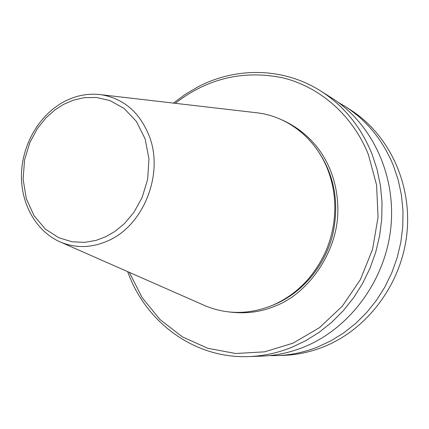 <?xml version="1.0" encoding="UTF-8"?>
<svg xmlns="http://www.w3.org/2000/svg" width="429" height="429" viewBox="0 0 429 429"><rect width="100%" height="100%" fill="white"/><g stroke="black" fill="none" stroke-linecap="round" stroke-linejoin="round"><path stroke-width="0.64" d="M281.74 119.814C317.755 135.902 337.843 170.361 337.859 210.049C338.031 252.375 307.7 293.854 275.391 305.974C261.229 312.022 245.935 314.033 229.52 312.001M202.542 304.611L205.625 305.968C227.129 314.682 249.276 314.527 272.066 305.507C295.597 295.308 313.245 277.788 325.016 252.954C329.885 242.144 332.958 230.834 334.223 219.042C335.923 202.032 333.869 185.832 328.062 170.436C316.194 138.867 288.417 116.827 258.049 112.924L254.703 112.537M175.22 103.309C207.523 78.346 243.334 69.841 282.652 77.805C319.825 86.814 352.713 115.224 368.377 154.59L376.598 185.065L378.046 217.251L372.554 249.356L360.408 279.563L342.326 306.167L319.391 327.735L292.953 343.184L264.516 351.855L235.623 353.501L207.733 348.289L182.153 336.717L160.012 319.535L142.181 297.726L129.311 272.361M127.681 271.648C145.474 322.115 194.214 358.778 248.723 356.574C263.116 356.075 277.273 353.067 291.194 347.56L305.448 340.862L319.02 332.405L331.714 322.297L343.323 310.655L353.684 297.646L362.618 283.435L369.991 268.238L375.691 252.263L379.627 235.757L381.74 218.962L382.003 202.129L380.432 185.5L377.048 169.321L371.932 153.829C360.827 126.689 343.795 105.77 320.822 91.071C283.746 67.412 236.588 66.822 198.557 86.551L185.585 94.123L173.45 103.105M248.723 356.574L261.599 356.134C275.665 355.646 289.495 352.724 303.083 347.367C348.997 329.247 384.963 281.413 390.76 228.389C396.568 175.348 371.889 123.246 331.708 97.962L320.822 91.071M269.396 355.614L277.102 355.603C290.771 355.126 304.199 352.3 317.385 347.131L330.877 340.846L343.715 332.92L355.705 323.445L366.666 312.537L376.431 300.348L384.845 287.044L391.779 272.806L397.131 257.85L400.809 242.385L402.772 226.646L402.987 210.859L401.464 195.254L398.235 180.067L393.361 165.497C382.807 139.972 366.629 120.227 344.814 106.258L338.17 102.354M277.102 355.603L283.301 355.389C296.814 354.917 310.081 352.134 323.101 347.04C367.095 329.788 401.388 284.363 406.853 233.961C412.317 183.548 388.647 133.88 350.053 109.577L344.814 106.258M105.636 236.787L96.091 240.363L84.867 242.353L72.163 241.806L58.601 237.666L45.356 229.048L34.036 215.733L26.271 198.514L23.102 179.193L24.555 159.99L29.757 142.766L37.377 128.582L46.155 117.68L55.132 109.765L63.717 104.322L72.839 100.354L83.752 97.742L96.364 97.447L110.173 100.654L124.072 108.451L136.358 121.386L145.109 138.857L148.954 159.02L147.646 179.343L142.106 197.587L133.848 212.462L124.356 223.67L114.736 231.569L105.636 236.787M61.068 242.315C36.267 231.912 20.64 203.877 21.45 174.11C22.281 144.316 39.243 115.01 63.889 101.775C75.853 95.447 88.277 93.093 101.147 94.712C124.287 98.627 140.535 112.993 149.898 137.811C163.529 175.263 143.088 225.493 108.44 240.605C92.176 247.892 76.383 248.461 61.068 242.315L205.625 305.968M272.967 305.126L274.362 304.558C301.769 293.082 324.195 266.892 332.416 235.918C340.004 202.719 334.432 173.321 315.712 147.71M101.147 94.712L258.049 112.924"/></g></svg>
